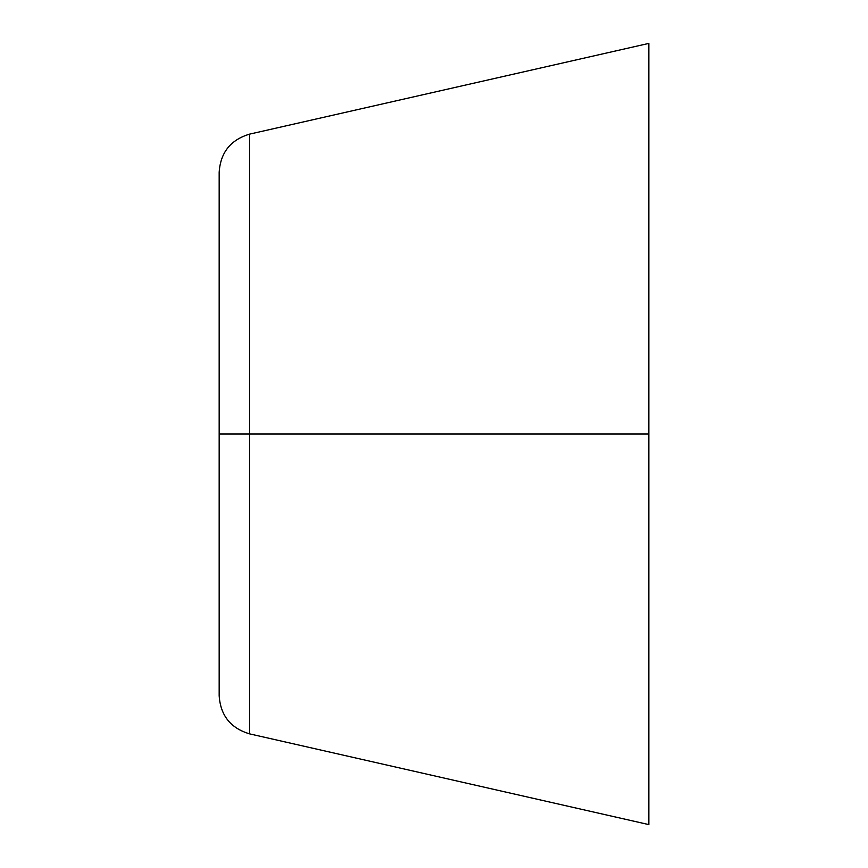 <?xml version="1.0" encoding="UTF-8"?>
<svg xmlns="http://www.w3.org/2000/svg" width="868" height="868" viewBox="0 0 868 868"><rect width="100%" height="100%" fill="white"/><g stroke="black" fill="none" stroke-linecap="round" stroke-linejoin="round"><path stroke-width="1.3" d="M249.572 434L249.572 733.861L249.572 434L219.17 434L219.17 695.767L219.17 434L249.572 434L249.572 733.861L249.572 134.139L249.572 434L648.83 434L648.83 824.6L648.83 434L249.572 434L249.572 134.139L249.572 434M648.83 824.6L648.83 43.4L249.572 134.139C230.628 139.802 220.494 152.508 219.17 172.233L219.17 695.767C220.494 715.492 230.628 728.198 249.572 733.861L648.83 824.6M648.83 434L648.83 43.4L648.83 434"/></g></svg>
